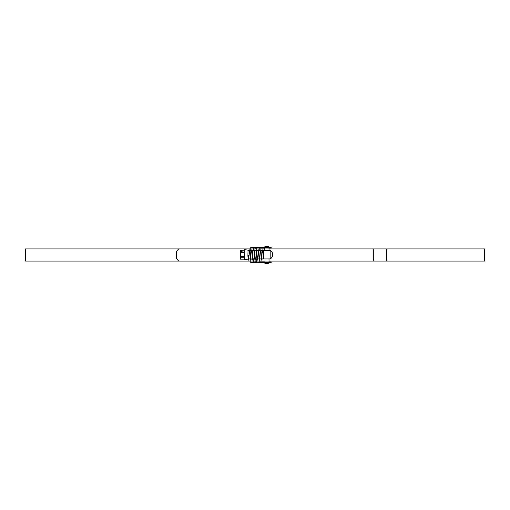 <?xml version="1.0" encoding="UTF-8"?>
<svg xmlns="http://www.w3.org/2000/svg" width="510" height="510" viewBox="0 0 510 510"><rect width="100%" height="100%" fill="white"/><g stroke="black" fill="none" stroke-linecap="round" stroke-linejoin="round"><path stroke-width="0.76" d="M262.121 258.946L261.885 260.119L261.7 259.431L261.337 255L261.885 258.946L263.523 258.946L263.523 250.378L263.128 250.378M263.523 255L263.096 255.032L263.039 254.133L263.46 254.101L263.523 255L263.096 255.032L262.548 250.378L260.948 250.378M261.732 258.602L261.458 260.119L260.368 249.881L260.795 249.881L260.973 250.569L261.337 255L260.795 250.378M259.941 258.946L259.705 260.119L259.52 259.431L259.156 255L259.705 258.946L261.458 258.946C261.056 259.214 260.699 250.117 260.368 250.378L258.615 250.378L258.398 251.29M259.705 260.119L259.278 260.119L258.188 249.881L258.615 249.881L258.793 250.569L259.156 255L258.615 250.378M258.736 255.025L258.188 250.378L256.587 250.378M259.042 258.946L257.524 258.946L256.613 250.569L256.428 249.881L255.848 250.378M256.555 255.025L256.007 250.378L254.407 250.378M256.861 258.946L255.338 258.946L254.433 250.569L254.248 249.881L253.668 250.378M254.369 255.025L253.827 250.378L252.227 250.378M254.681 258.946L253.158 258.946L252.067 250.378M252.947 258.258L252.73 258.946C252.329 259.214 251.972 250.11 251.64 250.378L249.887 250.378L249.677 251.29M252.73 258.946L250.977 258.946L249.887 250.378M250.008 255.032L249.46 250.378L248.045 250.378M250.314 258.946L248.797 258.946L248.249 255L248.306 255.886L247.885 255.924L248.045 250.206L244.653 249.607L244.424 250.251L240.408 250.136L240.408 252.087L244.424 252.087L244.424 250.251L240.408 250.251M261.675 258.258L261.611 258.602M255.127 258.258L255.07 258.602M250.767 258.258L250.703 258.602M248.58 258.258L248.523 258.602M240.408 257.231L240.408 259.182L244.424 259.067L244.424 257.231L240.408 257.231L240.408 256.498L244.424 256.498L244.653 259.711L244.653 249.607M248.045 258.003L248.045 259.112L244.653 259.711M244.424 252.087L244.424 252.826L240.408 252.826L240.408 256.498M240.408 252.826L240.408 252.087M244.424 256.498L244.424 252.826M242.103 250.894L242.103 251.449L242.103 250.894L240.408 250.894M242.103 251.449L240.408 251.449M263.039 254.133L262.395 250.378M260.368 249.881L260.215 250.378M258.188 249.881L258.028 250.378M257.76 258.946L257.524 260.119L257.097 260.119L256.007 249.881M255.185 258.602L255.127 259.169M255.58 258.946L255.338 260.119L254.917 260.119L253.827 249.881M253.005 258.602L252.73 260.119L251.487 250.378M250.824 258.602L250.767 259.169M251.213 258.946L250.977 260.119L250.55 260.119L249.307 250.378M248.644 258.602L248.58 259.169M249.033 258.946L248.797 260.119L248.37 260.119L247.885 255.924M263.46 254.101L263.16 250.569L262.975 249.881L262.548 249.881M258.615 249.881L258.372 251.073M257.524 260.119L256.976 255M255.338 260.119L254.796 255M253.393 258.946L253.158 260.119L252.979 259.431L252.252 250.569L252.067 249.881L251.832 251.073M250.977 260.119L250.066 250.569L249.887 249.881L249.645 251.073M248.797 260.119L248.306 255.886M271.161 248.045L250.761 248.045L250.761 247.363L271.161 247.363L271.161 248.045M250.761 261.955L271.161 261.955L271.161 262.637L250.761 262.637L250.761 260.119M250.761 248.045L250.761 250.378M250.761 258.219L250.761 259.112M253.304 248.045L253.304 250.378M253.304 258.946L253.304 261.955M256.696 248.045L256.696 250.378M256.696 258.946L256.696 261.955M259.239 248.045L259.239 250.378M259.239 256.275L259.239 258.927M259.239 258.946L259.239 261.955M259.239 248.937L264.773 248.937L259.239 248.937M269.019 248.937L373.734 248.937L269.019 248.937M259.239 261.063L264.773 261.063L259.239 261.063M269.019 261.063L373.734 261.063L269.019 261.063M484.5 261.063L373.734 261.063L373.734 248.937L484.5 248.937L484.5 261.063M25.5 261.063L25.5 248.937L250.761 248.937L178.717 248.937L176.326 251.481L176.326 258.519L178.717 261.063L250.761 261.063L25.5 261.063M255 261.063L256.696 261.063M255 248.937L256.696 248.937M270.185 258.946A4.877 4.877 0 0 0 270.185 250.378L270.185 258.946L269.019 258.946L269.019 261.955M270.185 250.378L263.606 250.378L263.606 258.946L269.019 258.946M269.019 247.363L269.019 247.108A0.848 0.848 0 0 0 268.171 246.26L265.621 246.26L268.171 246.26M269.019 247.108L264.773 247.108A0.848 0.848 0 0 1 265.621 246.26M268.171 263.74L265.621 263.74A0.848 0.848 0 0 1 264.773 262.892L269.019 262.892A0.848 0.848 0 0 1 268.171 263.74M264.773 248.045L264.773 250.378M269.019 248.045L269.019 250.378M251.271 247.363L251.271 248.045M268.317 248.045L268.317 247.363M269.325 247.363L269.325 248.045M253.304 248.128L256.696 248.128M253.304 261.872L256.696 261.872M251.271 261.955L251.271 262.637M268.317 262.637L268.317 261.955M269.325 261.955L269.325 262.637M386.637 261.063L386.637 248.937M373.856 261.063L373.856 248.937M240.408 259.182L244.456 259.182M261.458 260.119L261.885 260.119M252.73 260.119L253.158 260.119M251.64 249.881L252.067 249.881M249.46 249.881L249.887 249.881"/></g></svg>
